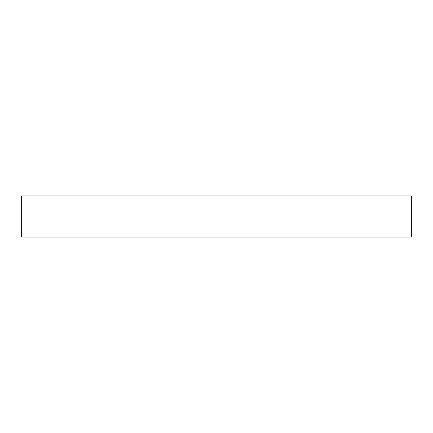 <?xml version="1.0" encoding="UTF-8"?>
<svg xmlns="http://www.w3.org/2000/svg" width="433" height="433" viewBox="0 0 433 433"><rect width="100%" height="100%" fill="white"/><g stroke="black" fill="none" stroke-linecap="round" stroke-linejoin="round"><path stroke-width="0.65" d="M411.35 195.976L411.35 237.024L21.65 237.024L21.65 195.976L411.35 195.976"/></g></svg>
